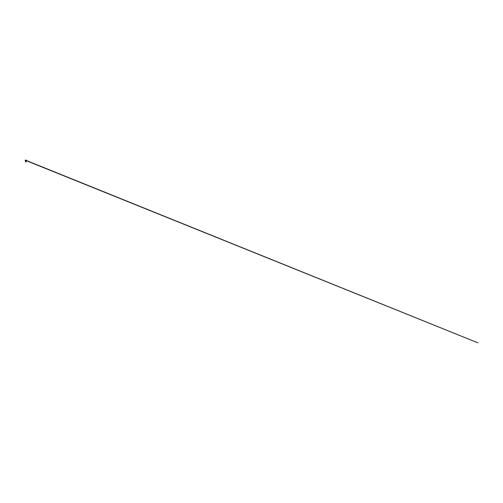 <?xml version="1.0" encoding="UTF-8"?>
<svg xmlns="http://www.w3.org/2000/svg" width="503" height="503" viewBox="0 0 503 503"><rect width="100%" height="100%" fill="white"/><g stroke="black" fill="none" stroke-linecap="round" stroke-linejoin="round"><path stroke-width="0.38" stroke-dasharray="2.52 1.89" d="M25.615 160.187L26.15 160.174L25.357 160.482L26.106 160.394M25.949 160.199L25.559 160.394M26.049 162.073L25.609 162.073A1.358 1.358 0 0 1 25.829 162.054L25.829 161.853M25.829 161.696L25.552 161.501L26.081 161.406L25.54 161.268L26.081 161.161L25.571 161.004L26.081 160.903L25.54 161.268L26.081 161.406L25.552 161.501L26.068 161.878L25.571 161.74L26.068 161.878L25.59 161.727L26.068 161.595L25.59 161.469L26.068 161.35L25.678 160.96M25.816 160.866L25.521 161.023L26.125 161.18L25.49 161.281L26.162 161.658L25.49 161.281L26.131 160.916L25.521 161.023L26.125 161.174L25.49 161.281L26.137 161.381L25.552 161.501L26.162 161.652L25.527 161.752L25.86 162.073M25.961 161.589L25.584 161.532M26.049 161.608L25.565 161.551L26.043 161.614M25.829 161.708L25.552 161.501L26.137 161.388L25.49 161.281L26.125 161.18L25.521 161.023L26.131 160.916M25.993 160.268L25.666 160.275L25.993 160.275"/><path stroke-width="0.75" d="M26.15 160.174L25.508 160.174M25.584 160.853L26.099 160.853L25.584 160.853L26.087 160.91L25.565 161.3L26.087 161.677L25.527 161.752L26.049 162.073A1.358 1.358 0 0 0 25.999 162.067M25.829 161.803L26.068 161.595L25.59 161.469L26.068 161.35L25.59 161.224L26.068 161.105L25.59 160.96L26.087 160.91L25.565 161.3L26.169 161.645L25.571 161.74L26.068 161.878L25.571 161.74L26.068 161.878L25.571 161.74L26.068 161.878L25.59 161.727L26.068 161.595L25.59 161.469L26.068 161.35L25.59 161.224L25.873 160.853M25.829 161.652L26.068 161.35L25.59 161.224L26.068 161.105L25.678 160.96M25.829 161.979L25.829 160.998M25.829 161.733L25.829 161.123M25.829 161.608L25.829 161.243M25.816 160.866L25.829 161.941M25.86 161.847L25.527 161.752L25.86 161.847M26.074 160.91L25.502 161.035L26.131 160.91L25.559 160.797L26.099 160.797L25.829 160.602L26.508 160.275L26.125 160.18M25.49 161.281L26.131 160.91M25.559 161.746L26.049 161.369M25.829 161.696L25.552 161.501L26.081 161.406L25.54 161.268L26.081 161.161L25.571 161.004L26.081 160.903L25.571 161.004L26.081 161.406L25.552 161.501L26.074 161.652L25.54 161.268L26.081 160.903L25.571 161.004L26.081 161.161L25.54 161.268L26.081 161.406L25.552 161.501L25.829 161.696M25.578 161.035L26.081 160.903M25.829 161.708L25.552 161.501L26.137 161.381L25.49 161.281L26.125 161.174L25.521 161.023L26.131 160.916L25.678 160.853L26.131 160.916L25.521 161.023L26.125 161.174L25.578 161.551L26.162 161.658L25.49 161.281L26.131 160.916L25.521 161.023L26.125 161.18L25.49 161.281L26.137 161.388L25.552 161.501L25.829 161.708M25.873 160.18L26.502 160.174M25.829 160.268L25.15 160.275L25.829 160.268M25.829 160.602L25.483 160.602L25.829 160.602M25.559 161.017L25.15 160.275L25.559 160.268L25.15 160.18L25.785 160.18M25.534 160.18L25.163 160.174M25.559 160.394L477.85 342.826L25.615 160.206"/></g></svg>
